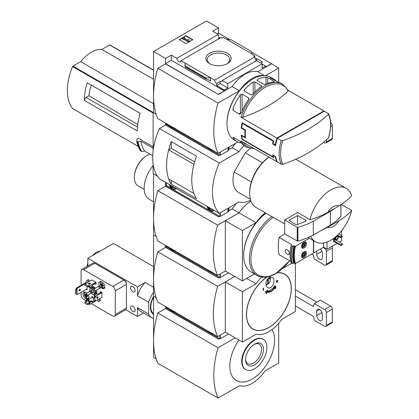 <?xml version="1.0" encoding="UTF-8"?>
<svg xmlns="http://www.w3.org/2000/svg" width="419" height="419" viewBox="0 0 419 419"><rect width="100%" height="100%" fill="white"/><g stroke="black" fill="none" stroke-linecap="round" stroke-linejoin="round"><path stroke-width="0.63" d="M219.074 38.648A2.902 1.676 60 0 1 218.351 38.15L219.462 37.511A2.902 1.676 60 0 1 218.351 35.971L218.608 35.819L218.608 36.458M219.462 37.511L219.462 38.428M218.608 35.819A2.902 1.676 60 0 1 218.231 34.421L212.669 31.21L218.477 27.853L206.52 20.95L153.548 51.532L165.51 58.44L171.319 55.083L176.881 58.293A2.902 1.676 -120 0 0 178.216 61.09A2.902 1.676 -120 0 0 180.369 61.787A2.902 1.676 -120 0 0 180.966 60.655L220.949 37.569L221.808 38.066L222.918 37.427L226.38 39.124L231.063 39.758L251.515 51.568L251.929 53.873L226.38 39.124M255.375 59.084L256.454 58.461L256.454 60.226M256.454 58.461L262.519 61.965L260.728 63.002M254.872 58.105L254.872 55.874L253.636 55.156M254.872 55.874L253.762 56.513L254.626 57.01A2.902 1.676 60 0 0 256.669 60.362L256.669 60.655M253.636 54.863L251.929 53.873M262.137 64.112L265.641 66.134L265.641 67.019L271.449 63.667L278.708 68.056L265.442 75.719M227.428 53.271A12.659 7.306 180 0 1 227.428 63.604A12.659 7.306 180 0 1 209.526 63.604A12.659 7.306 180 0 1 209.526 53.271A12.659 7.306 180 0 1 227.428 53.271M180.966 60.655L214.643 80.097L254.626 57.01M218.477 27.853L218.477 33.085L229.727 39.58M251.636 52.228L271.449 63.667M218.477 33.085L217.199 33.824M254.705 61.687A2.902 1.676 60 0 1 254.532 61.593L256.669 60.362M214.643 80.097A2.902 1.676 -120 0 0 216.686 83.444L220.185 81.422A2.902 1.676 -120 0 0 221.635 81.569A2.902 1.676 -120 0 0 222.232 80.432L256.575 60.603L262.137 63.814L262.137 68.156L265.641 66.134M176.881 58.293L218.231 34.421M254.464 148.761L246.388 146.99L245.335 146.383A36.249 20.929 -60 0 1 241.454 142.869L239.747 141.077L233.294 137.353L233.294 138.155A36.249 20.929 120 0 0 237.18 141.669L234.53 140.14A36.249 20.929 -60 0 1 227.019 123.547A36.249 20.929 -60 0 1 252.652 79.154A36.249 20.929 -60 0 1 270.774 77.358L273.424 78.887A36.249 20.929 -60 0 1 276.739 81.679M282.762 164.306A35.358 20.416 -60 0 1 280.562 153.736A35.358 20.416 -60 0 1 282.762 140.627A132.116 76.274 0 0 0 328.37 114.298A35.358 20.416 -60 0 1 328.37 137.971A132.116 76.274 180 0 1 282.762 164.306L281.254 164.227L277.347 161.97A36.249 20.929 -60 0 1 275.644 156.544L275.299 156.743A36.249 20.929 120 0 0 276.922 161.724L241.019 140.999A36.249 20.929 -60 0 0 246.388 146.99M275.299 156.743L273.162 155.507A36.249 20.929 120 0 0 273.696 157.67L242.082 139.417A36.249 20.929 -60 0 1 241.208 134.991L245.052 137.207A36.249 20.929 -60 0 1 245.052 130.304L241.208 128.083A36.249 20.929 -60 0 1 242.082 122.647L273.696 140.894A36.249 20.929 120 0 0 273.162 143.67L272.654 143.963A36.249 20.929 -60 0 1 273.146 141.213L242.386 123.458A36.249 20.929 120 0 0 241.69 127.805L241.208 128.083M242.533 117.399A35.358 20.416 -60 0 1 265.337 87.199A35.358 20.416 -60 0 1 288.141 91.07A132.116 76.274 0 0 1 242.533 117.399L241.019 117.32L276.922 138.05A36.249 20.929 120 0 0 275.299 144.901L273.162 143.67M324.086 111.313A36.249 20.929 120 0 0 323.903 110.925L288.209 90.315M237.18 141.669A36.249 20.929 120 0 0 240.386 142.958L240.386 141.612M233.294 138.155L233.294 137.353L232.938 137.38M241.019 117.32A36.249 20.929 -60 0 1 282.636 84.209L281.584 83.601A36.249 20.929 120 0 0 278.363 82.307L270.203 77.908L270.203 77.594A36.249 20.929 -60 0 1 273.424 78.887M270.203 77.908L270.203 77.594L270.203 77.908M266.018 77.206L267.725 77.683L274.173 81.406L274.173 81.92A36.249 20.929 120 0 0 265.452 84.334L263.745 84.271L257.292 80.548L256.941 80.071L257.292 79.626A36.249 20.929 -60 0 1 266.018 77.206L266.018 84.067M274.173 81.406L274.173 81.92L274.173 81.406M253.191 82.004L254.899 81.935L261.351 85.659L261.702 86.173L261.351 86.712A36.249 20.929 120 0 0 252.626 94.422L250.918 94.904L244.466 91.18L244.115 90.541L244.466 89.713A36.249 20.929 -60 0 1 253.191 82.004L253.191 93.804M240.386 94.825L242.093 94.149L248.546 97.873L248.896 98.559L248.546 99.533A36.249 20.929 120 0 0 241.454 112.528L239.747 114.314L233.294 110.59L232.938 109.542L233.294 107.814A36.249 20.929 -60 0 1 240.386 94.825L240.386 112.973L238.903 113.827M328.37 137.971L328.548 137.71C331.46 128.167 331.45 120.169 328.522 113.711L324.327 111.171L277.347 138.296L281.254 140.548L282.762 140.627M242.062 135.484L241.69 135.698L245.534 137.919A36.249 20.929 120 0 1 245.534 130.026L241.69 127.805M241.69 135.698A36.249 20.929 120 0 0 242.386 139.239L242.082 139.417M273.46 156.816L273.146 156.999L242.386 139.239M273.146 156.999A36.249 20.929 -60 0 1 272.654 154.815L275.644 156.544M272.654 143.963L275.644 145.692A36.249 20.929 -60 0 1 277.347 138.296M153.548 51.532L153.548 112.695L156.146 114.198L153.118 112.449L153.118 150.735M278.708 82.396L278.708 68.056M165.51 58.44L165.51 63.667L218.477 94.448L165.51 63.866L157.822 68.302L218.053 103.079A81.585 47.106 120 0 0 218.053 153.391L237.783 141.999M222.232 80.432L227.789 83.643L262.137 63.814M218.477 94.249L224.285 90.892L224.285 90.006L227.789 87.985L227.789 83.643M271.449 63.866L257.779 71.754A30.205 17.441 -60 0 0 232.147 86.555L218.477 94.448M224.285 90.006L216.686 85.617L216.686 83.444M206.169 79.128L205.897 77.908L210.574 77.751L210.574 81.003L210.139 80.422L206.169 79.128L185.418 67.145L185.03 63.002L185.03 66.254L185.418 67.145M171.319 55.083L171.319 60.31L165.51 63.667M224.285 90.892L171.319 60.31M205.897 77.908L185.439 66.097M186.015 35.746L192.85 39.695L186.015 43.639L179.18 39.695L186.015 35.746L186.015 36.092L179.479 39.868M257.779 71.754L264.557 75.666M232.147 86.555L239.411 90.745L218.053 103.079M263.781 75.666A30.205 17.441 120 0 0 239.411 90.745M157.822 68.302A81.585 47.106 120 0 0 157.822 118.614L218.053 153.391M227.019 123.547L227.019 123.055A35.641 20.578 -60 0 1 252.228 79.401L252.652 79.154M210.05 63.892A11.255 6.5 180 0 1 207.222 59.582A11.255 6.5 180 0 1 214.172 53.58A11.255 6.5 180 0 1 226.438 54.989A11.255 6.5 180 0 1 229.732 59.582A11.255 6.5 180 0 1 226.904 63.892M192.546 39.868L186.015 36.092M183.663 38.831L183.234 39.077L182.38 38.585L184.093 37.6L184.947 38.092L184.517 38.339L188.011 40.355L188.011 39.653L189.215 39.653L189.215 41.397L188.361 41.89L188.361 41.544L183.663 38.831L183.663 39.177L188.361 41.89M189.215 41.052L188.361 41.544M183.234 39.077L183.234 39.423L183.663 39.177M182.38 38.585L183.234 39.423M184.947 38.092L184.816 38.511M188.011 39.999L188.011 40.355M220.185 81.422L220.185 83.596L216.686 85.617M227.789 87.985L220.185 83.596M288.141 91.07L288.005 90.195M328.234 113.423L328.37 114.298M276.922 138.05L323.903 110.925M275.817 144.602L275.299 144.901M241.349 112.769A1.21 0.697 0 0 0 240.386 112.973M245.534 130.026L245.052 130.304M245.434 136.987L245.052 137.207M273.507 155.308L273.162 155.507M242.936 123.139L242.386 123.458M273.696 140.894L273.146 141.213M262.404 162.761L245.251 152.856A26.58 15.346 -60 0 1 250.504 148.515M89.498 84.072L87.246 82.773A48.332 27.905 -60 0 0 84.345 100.366L86.052 97.407L88.959 95.731A27.413 15.828 -60 0 1 91.431 85.188M137.731 124.59L88.959 95.731M137.469 127.093L86.052 97.407M153.548 70.135L109.967 44.974A0.602 0.351 120 0 0 109.605 44.948L101.833 49.437A29.964 17.299 120 0 0 80.715 61.63L72.943 66.118A0.602 0.351 120 0 0 72.581 66.558A48.332 27.905 120 0 0 72.581 108.516A0.602 0.351 120 0 0 72.717 108.594M153.118 146.744L138.265 138.165L136.694 139.558L136.725 141.062M84.345 100.366L137.317 130.948A48.332 27.905 -60 0 1 140.218 113.355L87.246 82.773M153.118 163.939L153.118 173.613L157.334 176.048L153.548 173.864L153.548 235.028L156.146 236.526L153.548 235.028L153.548 296.191L156.146 297.694L153.548 296.191L153.548 357.355L156.146 358.858M153.548 112.203L153.118 112.449M152.726 155.716L144.686 151.07L141.386 151.416A52.197 30.137 -60 0 1 137.809 141.779L136.819 141.208A52.197 30.137 -60 0 0 140.396 150.84L140.313 150.709A52.103 30.084 -60 0 1 136.735 141.114M137.809 141.779L140.821 141.093L153.118 148.195M141.386 151.416L140.313 150.709M339.039 220.666A12.083 6.976 -60 0 1 327.737 227.187L339.039 220.666C344.193 217.644 348.393 214.235 351.651 210.427A30.812 17.787 -60 0 1 330.827 240.202A30.812 17.787 -60 0 1 315.423 241.732A30.812 17.787 -60 0 1 310.72 236.347M327.737 227.187L321.279 230.424M165.51 123.055L165.51 124.831L218.477 155.611L165.51 125.03L159.461 128.518L219.268 163.049A54.37 31.394 120 0 0 219.268 213.36L238.982 201.979A30.205 17.441 120 0 0 250.614 200.156M218.477 155.412L219.247 154.967M235.656 143.23A30.205 17.441 -60 0 0 232.147 147.718L229.015 149.531M219.42 155.067L218.477 155.611M232.147 147.718L238.982 151.662L219.268 163.049M244.031 145.508A30.205 17.441 120 0 0 238.982 151.662M159.461 128.518A54.37 31.394 120 0 0 159.461 178.834L219.268 213.36M171.266 148.342L171.266 141.612L196.485 156.177A54.37 31.394 120 0 0 196.485 198.711L171.266 184.151L171.266 180.406M171.266 141.612A54.37 31.394 120 0 0 171.266 184.151M250.368 199.292L238.505 192.441A26.58 15.346 -60 0 1 234.179 172.036L245.251 152.856M194.615 161.813L171.277 148.336L168.7 149.824A54.37 31.394 120 0 0 168.7 178.923L193.908 193.473M193.913 164.368L168.7 149.824M193.903 164.374A54.37 31.394 120 0 0 193.903 193.473M166.28 124.385L165.51 124.831M327.737 212.391A12.083 6.976 -60 0 1 339.039 205.865L327.737 212.391C322.53 215.356 316.623 217.78 310.002 219.671A30.812 17.787 -60 0 1 346.23 188.367A30.812 17.787 -60 0 1 351.651 195.626C348.393 199.434 344.193 202.848 339.039 205.865M284.69 223.987L256.046 207.447A30.812 17.787 -60 0 1 249.661 193.348A30.812 17.787 -60 0 1 269.024 157.167M310.002 219.671L297.186 212.271A30.812 17.787 120 0 0 297.061 212.836L284.69 219.98L284.69 233.792L297.207 241.019A0.602 0.351 0 0 0 297.893 241.087A60.415 34.877 0 0 0 313.312 235.028L330.397 225.16A60.415 34.877 0 0 0 340.898 216.256A0.602 0.351 0 0 0 340.898 215.958M351.651 210.427L341.302 204.451M249.661 193.348L249.661 192.358A29.602 17.09 -60 0 1 268.956 157.125M251.332 181.94L234.179 172.036M297.616 212.517L297.061 212.836M284.69 219.98L297.207 227.208A0.602 0.351 0 0 0 297.893 227.276A60.415 34.877 0 0 0 313.312 221.216L313.312 235.028M313.312 221.216L330.397 211.349L330.397 225.16M297.506 215.544L288.963 220.473L295.934 224.5A1.21 0.697 0 0 0 297.485 224.579L305.524 221.326A1.21 0.697 0 0 0 306.038 220.755A1.21 0.697 0 0 0 305.681 220.263L297.506 215.544L297.506 224.568M330.397 211.349A60.415 34.877 0 0 0 334.76 208.337M144.686 151.07A49.777 28.738 -60 0 1 140.821 141.093M153.548 79.291L101.833 49.437M153.548 103.682L80.715 61.63M210.877 150.138L219.933 155.365L227.946 150.934A1.812 1.048 0 0 0 228.371 150.552L229.046 149.478L229.046 147.043M166.322 124.213L171.539 127.423M173.115 128.334L209.301 149.227M208.521 147.886A3.022 1.744 -120 0 0 209.678 148.949A3.022 1.744 -120 0 0 210.836 149.227M170.758 126.088A3.022 1.744 -120 0 0 171.916 127.151A3.022 1.744 -120 0 0 173.073 127.423M323.625 142.23L324.673 142.837A2.414 1.393 -120 0 0 325.882 142.952L331.864 139.501A2.414 1.393 -120 0 0 332.367 138.396L332.367 125.569A2.414 1.393 -120 0 0 330.675 122.62M325.882 142.952A2.414 1.393 -120 0 0 326.385 141.847L326.385 139.831M302.549 244.769A1.744 1.006 -60 0 1 303.613 243.444L304.681 243.539L304.681 244.963L303.613 246.288A1.744 1.006 -60 0 1 302.549 246.194A1.744 1.006 -60 0 1 302.382 245.576A1.744 1.006 -60 0 1 302.549 244.769M303.613 243.444A1.744 1.006 -60 0 1 304.681 243.539A1.744 1.006 -60 0 1 304.681 244.963A1.744 1.006 -60 0 1 303.613 246.288L302.549 246.194M302.549 254.338A1.744 1.006 -60 0 1 303.613 253.013L304.681 253.107L304.681 254.532L303.613 255.862A1.744 1.006 -60 0 1 302.549 255.763A1.744 1.006 -60 0 1 302.382 255.15A1.744 1.006 -60 0 1 302.549 254.338M303.613 253.013A1.744 1.006 -60 0 1 304.681 253.107A1.744 1.006 -60 0 1 304.681 254.532A1.744 1.006 -60 0 1 303.613 255.862L302.549 255.763M335.76 240.014A3.022 1.744 -60 0 1 334.399 240.082L332.864 239.197A3.022 1.744 -60 0 1 332.67 239.05M327.066 241.999L327.066 249.185L323.651 247.21L295.489 263.467A34.07 19.672 -60 0 1 295.489 246.204L309.327 238.212M341.59 237.343L341.59 240.799L339.411 242.056M337.023 243.434L327.066 249.185M341.59 230.707L341.59 235.42M334.425 240.097L333.519 240.626L333.519 241.412L341.124 245.508L342.318 244.816L342.318 243.732L335.944 240.05M295.489 263.467L294.966 263.472A34.437 19.882 -60 0 1 294.966 246.21L294.238 245.791L292.404 246.215L291.174 245.592A36.851 21.275 -60 0 0 291.174 262.854L291.111 262.734A36.746 21.217 -60 0 1 291.105 245.487C289.639 252.081 289.639 257.847 291.105 262.786M294.966 246.21L295.489 246.204M284.815 233.865L279.08 237.405C278.001 244.256 278.001 250.012 279.08 254.668L290.734 261.398M291.111 245.466L291.53 244.591L279.08 237.405M294.966 263.472L294.238 263.053L292.19 263.446L291.111 262.734M304.042 247.975A3.504 2.022 -60 0 1 302.293 248.148A3.504 2.022 -60 0 1 302.288 244.104A3.504 2.022 -60 0 1 305.797 242.077A3.504 2.022 -60 0 1 306.331 244.885A3.504 2.022 -60 0 1 304.042 247.975M304.042 257.544A3.504 2.022 -60 0 1 302.293 257.716A3.504 2.022 -60 0 1 302.288 253.673A3.504 2.022 -60 0 1 305.797 251.646A3.504 2.022 -60 0 1 306.331 254.453A3.504 2.022 -60 0 1 304.042 257.544M313.438 240.585L313.438 252.856M285.863 252.861C287.12 254.532 288.178 254.988 289.037 254.228C289.524 251.829 288.612 250.222 286.297 249.399C285.03 249.813 284.883 250.965 285.863 252.861M313.653 240.71L313.653 252.982M323.651 242.947L323.651 247.21M165.51 182.323L165.51 185.994L218.477 216.775L165.51 186.193L157.822 190.635L217.623 225.16L238.982 212.831L232.147 208.882L229.015 210.694M218.477 216.576L219.247 216.136M219.42 216.23L218.477 216.775M232.147 208.882A30.205 17.441 -60 0 1 236.594 203.356M250.913 201.031A30.205 17.441 120 0 0 238.982 212.831M225.338 271.02L217.623 275.472L157.822 240.946A81.585 47.106 120 0 1 157.822 190.635M217.623 225.16A81.585 47.106 120 0 0 217.623 275.472M265.29 212.789A30.205 17.441 120 0 0 256.072 222.693L242.402 230.586L225.338 220.734L239.008 212.842L256.072 222.693M250.923 201.052A30.205 17.441 120 0 0 239.008 212.842M225.338 220.734L225.338 271.051L242.402 280.898L254.422 273.958M242.402 280.898L242.402 230.586M271.8 216.544A36.249 20.929 -60 0 0 250.803 248.462A36.249 20.929 -60 0 0 256.936 275.409L251.191 272.088A36.249 20.929 -60 0 1 243.68 255.496L243.68 255.003A35.641 20.578 -60 0 1 266.007 213.203M243.68 255.496A36.249 20.929 -60 0 1 266.049 213.229M166.28 185.549L165.51 185.994M153.548 201.764L149.154 199.229A24.166 13.953 -60 0 1 153.118 165.625M144.183 189.383L138.076 185.858A18.122 10.465 -60 0 1 134.326 177.562A18.122 10.465 -60 0 1 147.137 155.365A18.122 10.465 -60 0 1 149.939 154.108M134.326 177.562L134.326 177.069A17.519 10.114 -60 0 1 146.713 155.611L147.137 155.365M294.238 263.053A34.437 19.882 -60 0 1 294.238 245.791M293.771 263.326A35.641 20.578 -60 0 1 293.771 246.063M337.573 235.075L340.61 236.824L342.318 236.138L338.83 233.828M342.318 236.138L342.318 236.924L340.61 237.615L337.049 235.562M340.61 236.824L340.61 237.615M341.124 236.824L341.124 237.615M333.519 240.626L340.61 244.717L340.61 245.508M340.61 244.717L341.124 244.717L341.124 245.508M341.124 244.717L342.318 244.026M338.164 236.206A2.294 1.325 -60 0 1 338.175 238.081A2.294 1.325 -60 0 1 336.766 239.836A2.294 1.325 -60 0 1 335.614 239.951A2.294 1.325 -60 0 1 335.478 237.557A2.294 1.325 -60 0 1 337.583 235.871M336.766 239.197A1.508 0.869 -60 0 1 336.007 239.27A1.508 0.869 -60 0 1 336.007 237.526A1.508 0.869 -60 0 1 337.52 236.651A1.508 0.869 -60 0 1 337.751 237.861A1.508 0.869 -60 0 1 336.766 239.197M335.614 239.951L334.76 239.453A2.294 1.325 -60 0 1 334.352 237.835M334.399 240.082A3.022 1.744 -60 0 1 333.807 238.249M303.005 252.683A2.718 1.571 -60 0 1 305.535 253.327A2.718 1.571 -60 0 1 303.613 256.653L303.188 256.905A3.321 1.917 -60 0 1 301.79 257.177M305.079 251.484A3.321 1.917 -60 0 1 305.535 252.835L305.535 253.327M303.188 256.905L303.613 256.653A2.718 1.571 -60 0 1 301.79 254.783M303.005 243.114A2.718 1.571 -60 0 1 305.535 243.758A2.718 1.571 -60 0 1 303.613 247.084L303.188 247.33A3.321 1.917 -60 0 1 301.79 247.608M305.079 241.915A3.321 1.917 -60 0 1 305.535 243.261L305.535 243.758M303.188 247.33L303.613 247.084A2.718 1.571 -60 0 1 301.79 245.215M303.571 253.176L303.571 253.039A1.508 0.869 -60 0 1 303.571 253.176A1.508 0.869 -60 0 1 303.037 254.553L303.571 253.176M304.681 254.532L303.571 253.888M303.613 255.862L302.502 255.218L303.037 254.553A1.508 0.869 -60 0 1 302.387 255.087M303.571 243.607L303.571 243.47A1.508 0.869 -60 0 1 303.571 243.607A1.508 0.869 -60 0 1 303.037 244.984L303.571 243.607M304.681 244.963L303.571 244.319M303.613 246.288L302.502 245.649L303.037 244.984A1.508 0.869 -60 0 1 302.387 245.518M210.877 211.302L219.933 216.529L227.946 212.098A1.812 1.048 0 0 0 228.371 211.715L229.046 210.642L229.046 207.714M166.322 185.381L171.539 188.587M173.115 189.498L209.301 210.39M175.304 189.194A4.714 2.718 -120 0 0 175.896 188.99A4.714 2.718 -120 0 0 176.357 188.587L175.063 189.33A4.593 2.65 -120 0 0 175.854 188.299M213.067 210.993A4.714 2.718 -120 0 0 213.659 210.794A4.714 2.718 -120 0 0 214.119 210.39L212.826 211.134A4.593 2.65 -120 0 0 213.617 210.102M210.883 208.903L209.814 208.997L208.746 207.667L209.076 207.478M208.322 207.038A1.933 1.116 -120 0 0 209.678 209.228A1.933 1.116 -120 0 0 211.035 208.61M207.546 206.593A3.022 1.744 -120 0 0 209.678 210.118A3.022 1.744 -120 0 0 211.81 209.055M173.12 187.099L172.052 187.193L170.983 185.868L171.313 185.675M170.559 185.24A1.933 1.116 -120 0 0 171.916 187.424A1.933 1.116 -120 0 0 173.272 186.806M169.784 184.795A3.022 1.744 -120 0 0 171.916 188.314A3.022 1.744 -120 0 0 174.047 187.251M210.762 208.447L209.814 208.997M173 186.649L172.052 187.193M165.51 245.387L165.51 247.163L218.477 277.938L165.51 247.357L157.822 251.798L217.623 286.324L234.713 276.461M218.477 277.745L219.247 277.299M219.42 277.399L218.477 277.938M275.335 288.696A136.374 111.208 -55 0 0 275.796 287.78A136.395 82.585 -117.5 0 0 275.681 285.81L275.513 285.711A135.395 74.168 -177.6 0 1 274 286.559A136.185 111.056 125 0 1 273.539 287.476L273.712 287.575A135.489 74.221 2.4 0 0 274.848 286.947C272.512 290.65 269.873 292.174 266.929 291.519A135.489 82.035 -2.5 0 0 268.139 290.796L267.966 290.697A136.185 5.552 -151.7 0 1 267.348 290.398A135.395 81.977 177.5 0 1 265.725 291.362A136.395 74.718 57.6 0 1 265.992 293.237L266.165 293.337A136.374 5.562 28.3 0 0 266.783 293.635A136.426 74.734 -122.4 0 0 266.578 292.163C269.81 292.933 272.706 291.263 275.257 287.156A136.426 82.601 62.5 0 1 275.335 288.696L275.163 288.597A136.426 82.601 62.5 0 0 275.105 287.418M275.681 285.81A135.395 74.168 -177.6 0 1 274.173 286.659L274 286.559M274.173 286.659A136.185 111.056 125 0 1 273.712 287.575M274.508 287.135L268.024 291.614M268.139 290.796A136.185 5.552 -151.7 0 1 267.521 290.498L267.348 290.398M267.521 290.498A135.395 81.977 177.5 0 1 265.897 291.462L265.725 291.362M265.897 291.462A136.395 74.718 57.6 0 1 266.165 293.337M277.912 280.788A134.902 77.887 180 0 1 277.205 281.264A136.18 78.625 -120 0 0 277.079 280.306A134.729 77.787 180 0 1 276.922 280.411A136.196 78.636 60 0 1 277.048 281.369A134.902 77.887 180 0 1 276.331 281.84A136.269 78.678 60 0 1 276.357 282.055A134.939 77.908 0 0 0 277.074 281.584A136.196 78.636 60 0 1 277.189 282.537A135.101 78.002 0 0 0 277.347 282.432A136.18 78.625 -120 0 0 277.231 281.474A134.939 77.908 0 0 0 277.938 280.997A136.096 78.578 -120 0 0 277.912 280.788L277.745 280.688A134.902 77.887 180 0 1 277.179 281.065M277.079 280.306L276.912 280.206A134.729 77.787 180 0 1 276.75 280.311A136.196 78.636 60 0 1 276.875 281.269A134.902 77.887 180 0 1 276.158 281.746A136.269 78.678 60 0 1 276.184 281.956L276.357 282.055M276.928 281.678A136.196 78.636 60 0 1 277.017 282.437L277.189 282.537M263.687 290.33A136.196 78.636 -120 0 0 263.425 288.204L263.252 288.104A134.729 77.787 180 0 1 263.069 288.199A136.18 78.625 60 0 1 263.336 290.325L263.504 290.419A135.101 78.002 0 0 0 263.687 290.33M263.425 288.204A134.729 77.787 180 0 1 263.242 288.293L263.069 288.199M263.242 288.293A136.18 78.625 60 0 1 263.504 290.419M273.272 284.375C271.659 287.444 269.757 288.55 267.579 287.691C264.887 284.459 265.421 281.039 269.181 277.42L272.235 277.263C274.12 278.735 274.466 281.107 273.272 284.375M268.459 283.7A3.184 1.838 120 0 0 270.135 279.253A3.184 1.838 120 0 0 268.459 278.593L268.459 283.7L267.432 283.799M267.495 278.954L267.605 279.091A3.184 1.838 120 0 0 267.018 279.656M265.85 283.296A3.184 1.838 120 0 0 267.228 284.286A3.184 1.838 120 0 0 267.605 284.192L267.605 279.091M268.155 278.211L268.459 278.593M270.135 279.253L269.543 277.807A4.227 2.441 120 0 0 269.286 277.362M225.338 332.183L217.623 336.64L157.822 302.109A81.585 47.106 120 0 1 157.822 251.798M217.623 286.324A81.585 47.106 120 0 0 217.623 336.64M261.76 277.053A30.205 17.441 120 0 0 256.072 283.857L242.402 291.75L225.338 281.903L225.338 332.215L242.402 342.066L256.072 334.173A30.205 17.441 120 0 0 281.699 319.372L295.369 311.485L295.369 263.514M291.807 263.226L282.663 268.506M246.671 278.431L256.072 283.857M234.74 276.477L225.338 281.903M242.402 342.066L242.402 291.75M265.992 285.308A5.677 3.279 120 0 0 268.05 283.736M270.239 279.625A5.677 3.279 120 0 0 270.281 276.99M166.28 246.712L165.51 247.163M210.877 272.465L219.933 277.692L227.946 273.261A1.812 1.048 0 0 0 228.371 272.879L228.407 272.821M166.322 246.545L171.539 249.755M173.115 250.667L209.301 271.554M208.521 270.218A3.022 1.744 -120 0 0 209.678 271.282A3.022 1.744 -120 0 0 210.836 271.554M170.758 248.415A3.022 1.744 -120 0 0 171.916 249.478A3.022 1.744 -120 0 0 173.073 249.755M311.605 254.165L313.485 255.255A30.205 17.441 -120 0 0 314.329 259.193L324.673 265.164A2.414 1.393 -120 0 0 325.882 265.285A2.414 1.393 -120 0 0 326.385 264.18L326.385 251.353A2.414 1.393 -120 0 0 324.673 248.394L323.138 247.503M325.882 265.285L331.864 261.833A2.414 1.393 -120 0 0 332.367 260.728L332.367 247.901A2.414 1.393 -120 0 0 331.948 246.367M316.727 251.206L316.727 254.412A3.986 2.305 -120 0 0 318.471 258.423A3.986 2.305 -120 0 0 321.541 259.492A3.986 2.305 -120 0 0 322.368 257.669L322.368 253.228A3.986 2.305 -120 0 0 320.462 249.048M165.51 306.551L165.51 308.326L218.477 339.107L165.51 308.525L157.822 312.962A81.585 47.106 120 0 0 157.822 363.273L218.053 398.05L239.411 385.721A30.205 17.441 120 0 0 265.038 370.92L278.708 363.027L278.708 323.269M218.477 338.908L219.247 338.463M219.42 338.562L218.477 339.107M157.822 312.962L218.053 347.739A81.585 47.106 120 0 0 218.053 398.05M235.138 337.871L218.053 347.739M238.924 340.055A31.655 18.279 120 0 0 233.582 378.237A31.655 18.279 120 0 0 263.677 368.762A31.655 18.279 120 0 0 272.004 329.643M166.28 307.881L165.51 308.326M263.294 339.322L262.865 339.076A17.519 10.114 120 0 0 254.103 339.945A17.519 10.114 120 0 0 242.659 355.38A17.519 10.114 120 0 0 245.345 369.422L245.775 369.668A17.519 10.114 120 0 0 263.294 359.554A17.519 10.114 120 0 0 263.294 339.322A17.519 10.114 120 0 0 254.532 340.191A17.519 10.114 120 0 0 243.088 355.626A17.519 10.114 120 0 0 245.775 369.668M254.532 364.834A12.659 7.306 -60 0 1 245.581 359.664A12.659 7.306 -60 0 1 254.532 344.156L254.532 344.156A12.659 7.306 -60 0 1 263.483 349.326A12.659 7.306 -60 0 1 254.532 364.834M245.597 359.062A11.255 6.5 120 0 0 247.912 363.671A11.255 6.5 120 0 0 259.167 357.171A11.255 6.5 120 0 0 259.167 344.172A11.255 6.5 120 0 0 254.019 344.47M153.548 296.406A15.707 9.066 120 0 0 153.548 314.329M153.548 318.398A19.52 11.271 -60 0 1 151.736 317.686A19.52 11.271 -60 0 1 148.677 314.098L148.677 302.261A19.52 11.271 -60 0 1 153.548 292.336M96.051 283.024L92.374 285.145L92.374 286.13L89.729 287.659L89.729 285.884L96.009 282.259M89.043 286.334L89.043 287.266L89.729 287.659M85.628 284.302L85.628 283.516L86.209 283.909L85.455 284.401L88.189 285.983L88.875 285.585L89.729 285.884M86.309 300.68L86.309 301.67L88.959 300.14L88.959 299.15L86.309 300.68L85.628 300.287L88.273 298.757L88.959 299.15M85.628 302.062L85.628 300.287M86.141 301.764L84.601 303.047L87.335 304.629L88.875 304.131L89.729 304.43L89.729 302.654L92.374 301.125L92.374 302.109L95.024 300.58L95.705 300.978L95.705 300.386M85.455 302.162L88.189 303.738L89.216 303.346L89.043 302.261L89.729 302.654M89.043 302.261L91.693 300.732L92.374 301.125M101.985 292.614L95.705 296.243L95.537 297.129L94.851 297.521L93.657 297.82L95.024 296.437L95.705 296.835M95.705 296.243L94.17 295.353L96.82 293.824L97.674 294.316L101.346 292.195M94.972 296.605L94.17 296.144L94.17 295.353M101.859 297.427L101.985 292.567L100.193 291.53L100.193 292.713L101.22 292.122M93.657 298.658L92.803 298.166L92.803 296.982L91.777 296.39L91.777 297.72M95.024 283.616L96.051 283.171M95.024 283.763L96.051 284.354L96.051 282.28L91.777 279.965M101.429 287.858L102.288 288.351A3.687 2.126 -120 0 0 104.127 288.534A3.687 2.126 -120 0 0 104.692 285.58A3.687 2.126 -120 0 0 102.288 282.333L101.429 281.84A3.687 2.126 -120 0 0 99.591 281.657A3.687 2.126 -120 0 0 99.025 284.606A3.687 2.126 -120 0 0 101.429 287.858L102.346 287.329M86.743 293.117A3.687 2.126 -120 0 0 86.393 292.886L85.539 292.394A3.687 2.126 -120 0 0 83.7 292.211A3.687 2.126 -120 0 0 83.135 295.165A3.687 2.126 -120 0 0 85.539 298.412L86.393 298.904A3.687 2.126 -120 0 0 87.414 299.255M88.498 298.888A3.687 2.126 -120 0 0 88.325 294.992M86.393 289.236L87.079 289.634L87.079 286.722M86.607 282.945L85.371 282.233L85.371 282.825M81.097 292.294L81.097 294.793A3.624 2.095 -120 0 0 83.659 299.229L85.628 300.365M91.195 303.581L112.711 315.999A3.624 2.095 -120 0 0 114.523 316.183A3.624 2.095 -120 0 0 115.272 314.522L115.272 290.886A3.624 2.095 -120 0 0 112.711 286.444L83.659 269.674A3.624 2.095 -120 0 0 81.846 269.496A3.624 2.095 -120 0 0 81.097 271.156L81.097 285.292M96.737 293.871L96.543 293.53A4.227 2.441 -120 0 0 96.543 290.247L100.56 287.932L99.35 285.837L94.479 288.649A4.227 2.441 -120 0 0 91.635 287.005L91.442 286.669M99.35 301.182L100.56 300.486L99.56 298.752M88.477 294.908L91.227 293.316L87.623 295.4L86.414 293.305L90.022 291.226M95.333 288.157A4.227 2.441 -120 0 0 92.489 286.512L92.295 286.177M89.477 281.29L88.477 279.557L86.414 280.751L87.414 282.485M95.92 300.852L89.729 304.43M77.08 294.615L76.08 294.033L76.08 289.791L77.08 288.398L77.08 294.615L87.079 288.843M86.565 282.925L77.08 288.398L76.399 288.005L75.698 289.571L75.698 293.813L76.08 294.033M75.698 289.571L76.08 289.791M76.399 288.005L85.885 282.526M93.301 294.447A4.227 2.441 -120 0 0 94.479 294.725L94.678 295.06M97.496 299.946L98.496 301.675L99.706 300.978L98.706 299.245M96.543 293.53L95.689 294.028A4.227 2.441 -120 0 0 95.689 290.739L100.56 287.932M95.883 294.363L95.689 294.028M99.706 300.978L100.56 300.486M96.543 290.247L95.689 290.739M92.489 286.512L91.635 287.005M88.624 281.783L87.623 280.054M90.232 287.366L90.431 287.706A4.227 2.441 -120 0 0 90.08 288.864M132.87 286.575A3.2 1.849 -120 0 0 131.273 286.413A3.2 1.849 -120 0 0 131.273 290.11A3.2 1.849 -120 0 0 134.473 291.959A3.2 1.849 -120 0 0 134.965 289.393A3.2 1.849 -120 0 0 132.87 286.575M132.87 306.305A3.2 1.849 -120 0 0 131.273 306.148A3.2 1.849 -120 0 0 131.273 309.84A3.2 1.849 -120 0 0 134.473 311.689A3.2 1.849 -120 0 0 134.965 309.128A3.2 1.849 -120 0 0 132.87 306.305M148.677 314.098L137.484 307.635L137.484 316.513L125.71 309.714M148.677 302.261L137.484 295.798L137.484 286.921L87.849 258.261L113.476 243.46L153.548 266.594M87.849 266.034L87.849 258.261M114.523 316.183L125.627 309.767A3.624 2.095 -120 0 0 126.381 308.112L126.381 283.464A2.414 1.393 -120 0 0 124.668 280.505L95.621 263.734A2.414 1.393 -120 0 0 95.38 263.614M137.484 316.513L143.597 312.988M137.484 286.921L145.173 282.479L153.548 287.314M115.272 290.886L126.381 284.47A3.624 2.095 -120 0 0 123.815 280.033L94.767 263.263A3.624 2.095 -120 0 0 92.955 263.085L81.846 269.496M99.706 288.424L98.496 286.329M93.898 294.29L94.752 293.792A3.383 1.954 -120 0 0 95.27 291.085A3.383 1.954 -120 0 0 93.06 288.104A3.383 1.954 -120 0 0 91.368 287.937L90.514 288.429A3.383 1.954 -120 0 0 90.514 292.336A3.383 1.954 -120 0 0 93.898 294.29A3.383 1.954 -120 0 0 94.416 291.577A3.383 1.954 -120 0 0 92.206 288.597A3.383 1.954 -120 0 0 90.514 288.429M92.206 289.88A1.812 1.048 -120 0 0 90.923 290.618A1.812 1.048 -120 0 0 92.206 292.839A1.812 1.048 -120 0 0 93.484 292.095A1.812 1.048 -120 0 0 92.206 289.88L92.206 289.88M92.327 289.953A1.487 0.859 -120 0 0 91.693 289.938A1.487 0.859 -120 0 0 91.693 291.655A1.487 0.859 -120 0 0 93.18 292.509A1.487 0.859 -120 0 0 93.479 291.954M79.647 290.838A0.995 0.576 -60 0 1 79.149 290.891A0.995 0.576 -60 0 1 78.992 290.089A0.995 0.576 -60 0 1 79.647 289.215A0.995 0.576 -60 0 1 80.144 289.162A0.995 0.576 -60 0 1 80.296 289.964A0.995 0.576 -60 0 1 79.647 290.838M78.94 290.456A0.995 0.576 120 0 0 79.668 289.199M87.561 295.877A7.003 4.043 120 0 0 87.561 296.642A7.233 4.174 180 0 1 86.408 296.16A7.233 4.174 120 0 0 86.571 297.212A7.003 4.043 180 0 1 85.905 296.83A7.233 4.174 -60 0 1 85.743 295.777A7.233 4.174 180 0 1 84.916 295.112A7.003 4.043 -60 0 1 84.916 294.348A7.233 4.174 0 0 0 85.743 295.013A7.233 4.174 -60 0 1 85.905 293.771A7.003 4.043 0 0 0 86.571 294.154A7.233 4.174 120 0 0 86.408 295.395A7.233 4.174 0 0 0 87.561 295.877M103.54 285.37A7.003 4.043 120 0 0 103.54 286.135A7.233 4.174 180 0 1 102.383 285.653A7.233 4.174 120 0 0 102.545 286.706A7.003 4.043 180 0 1 101.885 286.324A7.233 4.174 -60 0 1 101.717 285.271A7.233 4.174 180 0 1 100.89 284.606A7.003 4.043 -60 0 1 100.89 283.841A7.233 4.174 0 0 0 101.717 284.506A7.233 4.174 -60 0 1 101.885 283.265A7.003 4.043 0 0 0 102.545 283.647A7.233 4.174 120 0 0 102.383 284.889A7.233 4.174 0 0 0 103.54 285.37M86.44 296.526L85.905 296.83M87.152 295.73L86.408 296.16M86.492 294.583L85.743 295.013M85.445 294.803L84.916 295.112M86.408 295.395L85.743 295.777M102.414 286.02L101.885 286.324M103.132 285.224L102.383 285.653M102.466 284.077L101.717 284.506M101.419 284.297L100.89 284.606M102.383 284.889L101.717 285.271M90.111 284.108A0.995 0.576 0 0 0 90.09 284.092A0.995 0.576 0 0 0 88.66 284.108A0.995 0.576 180 0 1 88.388 283.71A0.995 0.576 180 0 1 89.383 283.139A0.995 0.576 180 0 1 90.384 283.71A0.995 0.576 180 0 1 89.766 284.244A0.995 0.576 180 0 1 88.681 284.119M89.216 285.585L89.216 286.376L87.335 286.868L88.189 285.983M85.455 284.401L84.601 285.292L87.335 286.868M85.628 283.516L91.908 279.892M88.66 301.863A0.995 0.576 180 0 1 89.896 301.764M87.335 304.629L88.189 303.738M89.415 302.047A0.995 0.576 180 0 1 88.681 301.879A0.995 0.576 180 0 1 88.388 301.471A0.995 0.576 180 0 1 89.383 300.894A0.995 0.576 180 0 1 90.384 301.471A0.995 0.576 180 0 1 90.384 301.486M88.959 299.349L92.803 297.129M97.418 298.438A0.995 0.576 -60 0 1 96.92 298.485A0.995 0.576 -60 0 1 96.92 297.333A0.995 0.576 -60 0 1 97.915 296.757A0.995 0.576 -60 0 1 98.067 297.558A0.995 0.576 -60 0 1 97.418 298.438M93.657 297.82L93.657 300.978L94.851 300.68L94.851 297.521M94.851 300.68L95.537 300.287M101.985 297.349L95.705 300.978M96.71 298.056A0.995 0.576 120 0 0 96.731 298.04A0.995 0.576 120 0 0 97.438 296.799M137.484 295.798A19.52 11.271 -60 0 1 145.173 282.479M151.736 317.686L140.543 311.223A19.52 11.271 -60 0 1 137.484 307.635M210.877 333.634L219.933 338.856L227.946 334.43A1.812 1.048 0 0 0 228.371 334.048L228.407 333.985M166.322 307.708L171.539 310.919M173.115 311.83L209.301 332.723M208.521 331.382A3.022 1.744 -120 0 0 209.678 332.445A3.022 1.744 -120 0 0 210.836 332.723M170.758 309.578A3.022 1.744 -120 0 0 171.916 310.641A3.022 1.744 -120 0 0 173.073 310.919M295.369 305.959L313.485 316.418A30.205 17.441 -120 0 0 314.329 320.357L324.673 326.328A2.414 1.393 -120 0 0 325.882 326.448A2.414 1.393 -120 0 0 326.385 325.343L326.385 312.516A2.414 1.393 -120 0 0 324.673 309.557L314.329 303.586L320.31 300.13L330.654 306.106A2.414 1.393 -120 0 1 332.367 309.065L332.367 321.892A2.414 1.393 -120 0 1 331.864 322.997L325.882 326.448M314.329 303.586A30.205 17.441 -120 0 0 313.485 306.551L295.369 296.092M316.89 302.104L295.369 289.681M316.727 311.139L316.727 315.575A3.986 2.305 -120 0 0 318.471 319.587A3.986 2.305 -120 0 0 321.541 320.655A3.986 2.305 -120 0 0 322.368 318.833L322.368 314.391A3.986 2.305 -120 0 0 320.629 310.379A3.986 2.305 -120 0 0 317.555 309.311A3.986 2.305 -120 0 0 316.727 311.139L319.55 309.51M281.254 164.227A36.249 20.929 -60 0 1 281.254 140.548M210.574 81.003L208.746 79.95M205.897 78.762L185.439 66.956M253.752 148.347A35.358 20.416 -60 0 1 243.177 142.245M267.725 83.344L267.725 77.683M257.292 80.548L257.292 79.626M254.899 92.039L254.899 81.935M261.351 86.712L261.351 85.659M244.466 91.18L244.466 89.713M242.093 110.977L242.093 94.149M248.546 99.533L248.546 97.873M233.294 110.59L233.294 107.814M153.118 113.057L72.581 66.558M138.191 146.393L72.581 108.516M340.898 204.713L340.898 216.256M297.207 227.208L297.207 241.019M297.893 227.276L297.893 241.087M305.681 220.263L305.681 221.248M141.669 151.458A52.066 30.063 -60 0 1 138.081 141.805M153.548 70.319L109.605 44.948M153.16 112.428L72.943 66.118M228.371 147.436L228.371 150.552M166.322 123.521L166.322 124.412M219.933 152.307L219.933 155.365M220.274 152.107L220.274 155.365M227.946 147.677L227.946 150.934M207.981 147.577A3.996 2.305 -120 0 0 209.929 149.604A3.996 2.305 -120 0 0 211.878 149.829M170.219 125.773A3.996 2.305 -120 0 0 172.167 127.8A3.996 2.305 -120 0 0 174.115 128.025M326.385 141.847L332.367 138.396M330.67 126.548L332.367 125.569M289.576 260.733A35.343 20.405 -60 0 1 275.885 273.35A35.343 20.405 -60 0 1 250.934 260.456A35.343 20.405 -60 0 1 273.204 217.356M292.19 263.446A36.851 21.275 -60 0 1 292.19 246.178M292.404 263.483A36.746 21.217 -60 0 1 292.404 246.215M228.371 208.107L228.371 211.715M166.322 182.794L166.322 185.575M219.933 212.978L219.933 216.529M220.274 212.779L220.274 216.529M227.946 208.348L227.946 212.098M207.133 206.358A3.996 2.305 -120 0 0 209.929 210.767A3.996 2.305 -120 0 0 212.726 209.584M169.37 184.554A3.996 2.305 -120 0 0 172.167 188.964A3.996 2.305 -120 0 0 174.964 187.78M276.901 272.926A31.587 18.237 -60 0 1 290.859 293.646A31.587 18.237 -60 0 1 268.898 327.412A31.587 18.237 -60 0 1 246.561 314.517A31.587 18.237 -60 0 1 267.144 276.928M277.158 272.764A31.729 18.316 -60 0 1 290.922 293.756A31.729 18.316 -60 0 1 268.883 327.522A31.729 18.316 -60 0 1 246.472 315.711A31.729 18.316 -60 0 1 266.887 276.969M166.322 245.853L166.322 246.744M219.933 274.141L219.933 277.692M220.274 273.942L220.274 277.692M227.946 272.554L227.946 273.261M207.981 269.904A3.996 2.305 -120 0 0 209.929 271.931A3.996 2.305 -120 0 0 211.878 272.156M170.219 248.106A3.996 2.305 -120 0 0 172.167 250.133A3.996 2.305 -120 0 0 174.115 250.353M326.385 264.18L332.367 260.728M326.385 251.353L332.367 247.901M324.673 248.394L325.186 248.095M316.727 254.412L321.986 251.374M89.216 303.346L89.216 304.131M83.659 269.674L94.767 263.263M112.711 286.444L123.815 280.033M115.272 314.522L126.381 308.112M153.548 297.129A15.105 8.72 120 0 0 153.548 313.606M87.377 298.338L86.393 298.904M86.445 297.888L85.539 298.412M103.242 287.795L102.288 288.351M85.34 292.289A3.294 1.901 -120 0 0 85.46 296.951A3.294 1.901 -120 0 0 88.943 296.731M101.325 281.778A3.294 1.901 -120 0 0 101.293 286.261A3.294 1.901 -120 0 0 104.881 286.575M88.875 303.346L88.875 304.131M88.875 285.585L88.875 286.376M95.537 297.129L94.851 296.736M166.322 307.017L166.322 307.907M219.933 335.305L219.933 338.856M220.274 335.111L220.274 338.856M227.946 333.718L227.946 334.43M207.981 331.073A3.996 2.305 -120 0 0 209.929 333.095A3.996 2.305 -120 0 0 211.878 333.32M170.219 309.269A3.996 2.305 -120 0 0 172.167 311.296A3.996 2.305 -120 0 0 174.115 311.521M326.385 325.343L332.367 321.892M326.385 312.516L332.367 309.065M324.673 309.557L330.654 306.106M316.727 315.575L321.986 312.543M288.288 90.478L282.636 84.209M346.23 188.367L295.725 159.204M315.423 241.732L308.138 237.526M340.956 204.676L340.956 216.11M140.328 150.782L136.73 141.088M153.548 70.114L109.904 44.922M138.197 146.414L72.639 108.568M166.249 123.485L166.249 124.312M212.826 149.971L210.076 149.787L207.924 147.546M175.063 128.167L172.314 127.984L170.161 125.742M256.936 275.409C262.331 278.274 268.574 277.697 275.665 273.675L289.649 260.775M166.249 182.752L166.249 185.476M212.826 211.134L210.076 210.951L208.94 210.05L207.876 208.625L207.065 206.316M175.063 189.33L172.314 189.147L171.177 188.246L170.114 186.822L169.302 184.517M267.228 284.286L265.856 284.47M166.249 245.812L166.249 246.644M212.826 272.298L210.076 272.114L207.924 269.873M175.063 250.494L172.314 250.316L170.161 248.069M91.892 255.925L96.202 252.28L100.785 250.787M86.979 266.531L87.849 262.933M85.183 291.917L84.271 294.185L84.942 296.196C86.586 298.323 87.875 298.988 88.807 298.197M101.157 281.411L100.251 283.679L100.916 285.69C102.561 287.816 103.849 288.481 104.781 287.691M166.249 306.975L166.249 307.808M212.826 333.461L210.076 333.283L207.924 331.036M175.063 311.663L172.314 311.479L170.161 309.238"/></g></svg>

